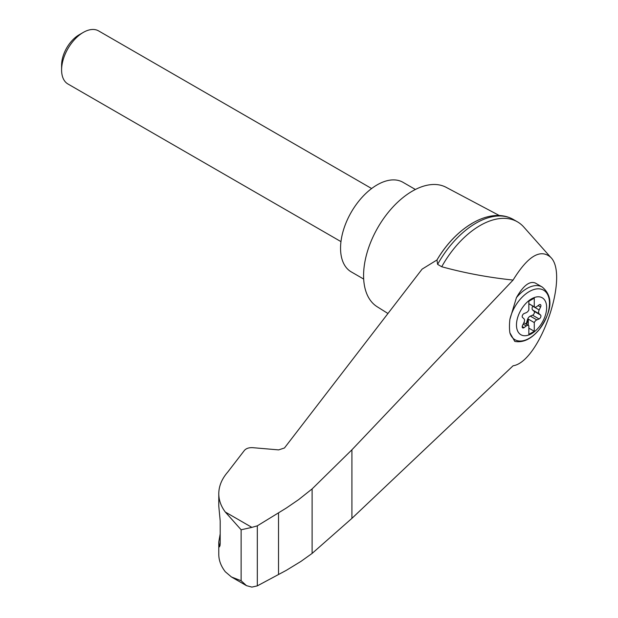 <?xml version="1.0" encoding="UTF-8"?>
<svg xmlns="http://www.w3.org/2000/svg" width="618" height="618" viewBox="0 0 618 618"><rect width="100%" height="100%" fill="white"/><g stroke="black" fill="none" stroke-linecap="round" stroke-linejoin="round"><path stroke-width="0.93" d="M513.079 365.779C539.784 361.947 569.796 274.917 550.538 257.158C540.248 248.583 527.764 256.215 513.079 280.07L351.912 449.804L312.113 488.915L312.113 553.419L351.912 518.363L513.079 365.779M550.538 257.158L523.809 227.061A74.716 43.136 120 0 0 517.436 221.839A74.716 43.136 120 0 0 441.723 266.744C464.535 273.017 488.32 277.459 513.079 280.07M312.113 488.915L298.633 499.63L286.335 508.042L257.312 525.841L251.874 527.378L241.128 529.78L225.3 512.028C220.981 506.235 218.811 500.124 218.78 493.697L218.78 506.088L220.193 520.928L220.193 544.072L219.575 546.837L218.78 541.986L218.78 554.377C218.811 560.379 220.981 566.173 225.3 571.758L231.418 576.957L246.482 585.655L251.874 587.1L257.312 585.872L286.335 570.329L300.981 561.383L312.113 553.419M218.78 493.697C218.842 486.065 221.862 478.819 227.833 471.951L244.419 450.406C246.211 448.405 248.969 447.494 252.692 447.671L278.664 449.896L284.458 447.988L422.102 269.131L436.972 259.969A71.441 41.244 120 0 1 471.959 223.523M531.557 333.681A21.336 12.314 -60 0 1 517.111 319.606A21.336 12.314 -60 0 1 534.47 297.49A21.336 12.314 -60 0 1 546.575 309.278A21.336 12.314 -60 0 1 531.557 333.681M526.304 312.638A3.832 2.209 120 0 0 528.846 309.95L528.846 301.244L534.269 298.115L534.269 306.822A3.832 2.209 120 0 0 534.516 307.015A3.832 2.209 120 0 0 536.81 306.574L539.074 304.898A2.302 1.329 120 0 1 540.449 304.635A2.302 1.329 120 0 1 540.58 307.046L539.174 309.942A3.832 2.209 120 0 0 539.174 313.789L540.58 315.056A2.302 1.329 120 0 1 540.711 317.08A2.302 1.329 120 0 1 539.074 318.942L536.81 319.885A3.832 2.209 120 0 0 534.269 322.573L534.269 331.279L528.846 334.408L528.846 325.701A3.832 2.209 120 0 0 528.599 325.516A3.832 2.209 120 0 0 526.304 325.949L524.041 327.625A2.302 1.329 120 0 1 522.666 327.888A2.302 1.329 120 0 1 522.534 325.477L523.94 322.581A3.832 2.209 120 0 0 523.94 318.733L522.534 317.467A2.302 1.329 120 0 1 522.411 315.443A2.302 1.329 120 0 1 524.041 313.581L526.304 312.638M528.846 303.693L534.269 306.822M542.187 287.007C556.27 298.788 548.622 316.177 538.996 329.85C531.21 339.058 523.145 342.913 514.802 341.422L509.881 332.824A41.329 16.871 -71.6 0 1 509.881 319.421L516.424 297.644C523.307 285.624 529.587 280.75 535.288 283.021L542.187 287.007A30.653 17.698 -60 0 0 516.424 297.644M499.39 215.566L446.111 187.308A68.969 39.815 120 0 0 412.353 191.124A68.969 39.815 120 0 0 367.494 251.248A68.969 39.815 120 0 0 377.158 306.737L387.957 313.504M218.78 541.986L220.193 533.89M231.418 576.957L241.128 580.75L246.482 585.655M257.312 525.841L257.312 585.872M278.517 512.855L278.517 574.531M517.436 221.839L513.319 219.46A74.716 43.136 120 0 0 511.086 218.316A74.716 43.136 120 0 0 437.606 264.365L441.723 266.744M437.606 264.365L436.972 259.969M415.404 189.479L402.99 182.31A51.727 29.865 120 0 0 377.134 184.875A51.727 29.865 120 0 0 343.338 230.452A51.727 29.865 120 0 0 351.271 271.897L363.678 279.066M340.974 241.623L67.941 83.994A30.653 17.698 -60 0 1 61.599 69.958A30.653 17.698 -60 0 1 83.268 32.422A30.653 17.698 -60 0 1 98.594 30.9L371.627 188.529M61.599 69.958L61.599 65.16A24.774 14.307 -60 0 1 79.112 34.817L83.268 32.422M525.895 323.956A2.302 1.329 120 0 0 526.559 322.666L527.424 319.722A3.832 2.209 120 0 1 530.306 316.13L532.577 315.188A2.302 1.329 120 0 0 534.207 313.326A2.302 1.329 120 0 0 534.083 311.302L532.67 310.035A3.832 2.209 120 0 1 532.67 306.188L532.762 305.995M528.305 325.346L528.305 319.135L534.269 322.573M528.305 319.135A3.832 2.209 120 0 0 527.965 320.031L527.108 322.982A2.302 1.329 120 0 1 526.436 324.265M528.846 328.15L534.269 331.279M509.881 319.421A28.606 16.516 -60 0 1 541.02 289.139A28.606 16.516 -60 0 1 541.02 327.146A28.606 16.516 -60 0 1 509.881 332.824M251.874 527.378L225.3 512.028M241.128 529.78L241.128 580.75M218.965 544.983L220.139 545.37M351.912 449.804L351.912 518.363M532.67 306.188L539.174 309.942M532.67 310.035L539.174 313.789M534.083 311.302L540.58 315.056M532.577 315.188L539.074 318.942M530.306 316.13L536.81 319.885M527.424 319.722L527.965 320.031M526.559 322.666L527.108 322.982M523.183 324.149L526.304 325.949M522.202 326.567L524.041 327.625M538.108 305.616L540.58 307.046M436.934 260.031C455.427 228.258 487.919 207.648 511.086 218.316M528.599 325.516L523.848 322.774M534.516 307.015L528.846 303.739"/></g></svg>
